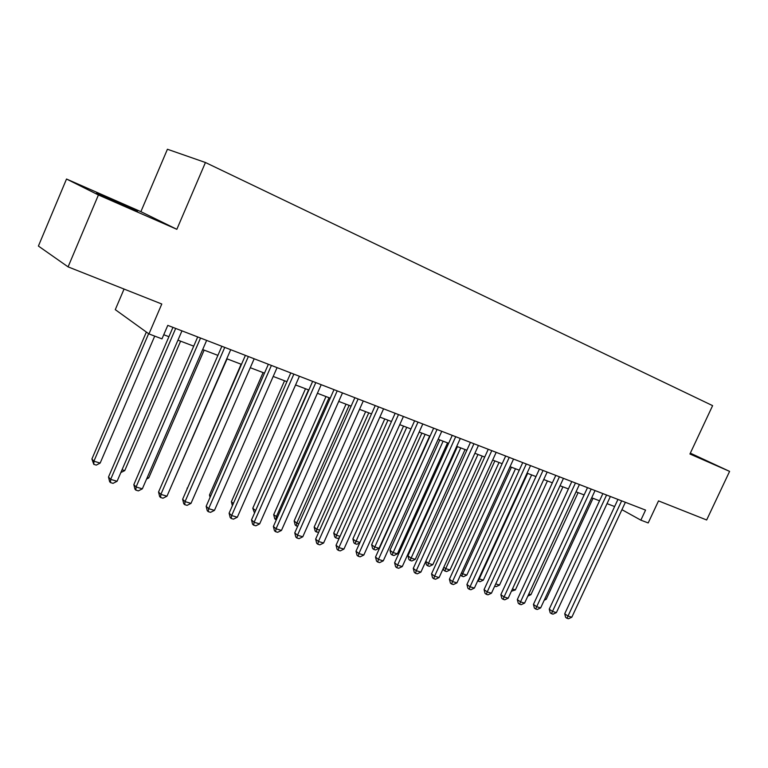 <?xml version="1.0" encoding="UTF-8"?>
<svg xmlns="http://www.w3.org/2000/svg" width="768" height="768" viewBox="0 0 768 768"><rect width="100%" height="100%" fill="white"/><g stroke="black" fill="none" stroke-linecap="round" stroke-linejoin="round"><path stroke-width="1.15" d="M124.378 205.747L137.597 211.123L96.547 193.152L124.378 205.747M690.115 453.629L700.051 457.891L690.259 453.322M124.061 289.056L115.277 309.648L148.954 333.926L161.981 338.861L167.779 325.373L645.562 510.096L640.858 520.157L648.202 522.941L658.522 500.899L706.656 519.984L729.6 471.379L690.336 453.158M66.518 179.03L38.4 246.058L68.083 266.87L98.419 194.966L176.842 229.306L205.44 162.509L167.424 149.251L140.88 211.661L66.518 179.03L98.419 194.966M205.44 162.509L712.608 405.638L689.933 454.003L729.6 471.379M148.954 333.926L161.789 304.013L68.083 266.87M621.936 509.683L640.858 520.157M163.747 334.733L168.922 336.701M177.946 340.147L193.718 346.157M202.675 349.565L217.901 355.373M226.771 358.752L241.478 364.358M250.272 367.709L264.48 373.123M273.197 376.445L286.934 381.677M295.565 384.96L308.842 390.019M317.405 393.283L330.23 398.17M338.717 401.405L351.12 406.128M359.539 409.334L371.53 413.904M379.872 417.091L391.469 421.507M399.744 424.656L410.957 428.938M419.165 432.058L430.013 436.195M438.154 439.296L448.646 443.299M456.72 446.371L466.877 450.24M474.883 453.293L484.714 457.037M492.653 460.061L502.166 463.69M510.038 466.685L519.254 470.198M527.069 473.174L535.978 476.573M543.725 479.53L552.365 482.813M560.045 485.741L568.406 488.928M576.029 491.837L584.122 494.918M591.696 497.798L599.53 500.784M607.037 503.645L614.63 506.544M176.842 229.306L140.88 211.661M617.942 499.421L564.72 613.776L567.994 616.07L621.648 500.851M571.824 617.213L568.493 618.749L566.957 618.298L567.994 616.07L571.824 617.213L625.373 502.291M566.957 618.298L565.651 617.376L564.72 613.776M544.819 598.906L546.182 599.318L593.03 498.307M546.182 599.318L544.195 600.25M602.87 493.594L549.235 609.139L552.49 611.434L606.566 495.024M556.397 612.605L553.037 614.16L551.472 613.69L552.49 611.434L556.397 612.605L610.368 496.493M551.472 613.69L550.176 612.768L549.235 609.139M587.491 487.651L533.434 604.406L536.669 606.71L591.168 489.072M540.653 607.901L537.274 609.466L535.67 608.995L536.669 606.71L540.653 607.901L595.046 490.57M535.67 608.995L534.384 608.074L533.434 604.406M571.795 481.584L517.315 599.568L520.522 601.882L575.453 482.995M524.592 603.101L521.184 604.685L519.552 604.205L520.522 601.882L524.592 603.101L579.408 484.522M519.552 604.205L518.275 603.274L517.315 599.568M555.782 475.382L500.861 594.643L504.048 596.957L559.411 476.794M508.195 598.195L504.758 599.808L503.098 599.309L504.048 596.957L508.195 598.195L563.453 478.349M503.098 599.309L501.83 598.378L500.861 594.643M528.787 594.01L530.938 594.662L578.122 492.634M530.938 594.662L527.818 596.122M512.429 589.008L515.386 589.91L562.934 486.845M515.386 589.91L511.402 591.235M495.734 583.91L499.526 585.072L547.43 480.941M499.526 585.072L496.224 586.618L494.698 586.157M527.626 473.386L479.251 578.88L483.35 580.128L531.629 474.912M478.762 578.525L479.251 578.88L478.387 581.203L477.744 580.733M483.35 580.128L480.019 581.702L478.387 581.203M539.424 469.066L484.07 589.603L487.219 591.926L543.034 470.458M491.462 593.194L487.997 594.826L486.307 594.317L487.219 591.926L491.462 593.194L547.162 472.051M486.307 594.317L485.05 593.386L484.07 589.603M511.411 467.213L462.662 573.811L466.838 575.088L515.491 468.768M461.472 572.928L462.662 573.811L461.827 576.173L460.55 574.954M466.838 575.088L463.498 576.672L461.827 576.173M522.73 462.605L466.934 584.467L470.045 586.79L526.31 463.997M474.374 588.086L470.89 589.738L469.152 589.219L470.045 586.79L474.374 588.086L530.525 465.619M469.152 589.219L467.914 588.288L466.934 584.467M494.861 460.906L445.738 568.646L450 569.942L499.037 462.49M443.818 567.206L445.738 568.646L444.922 571.037L443.75 570.154L443.29 568.358M450 569.942L446.63 571.555L444.922 571.037M505.67 456.01L449.424 579.216L452.506 581.549L509.232 457.392M456.931 582.874L453.408 584.544L451.642 584.016L452.506 581.549L456.931 582.874L513.533 459.053M451.642 584.016L450.413 583.075L449.424 579.216M477.974 454.474L428.467 563.366L432.816 564.691L482.227 456.086M425.789 561.341L428.467 563.366L427.67 565.795L426.509 564.912L425.664 561.6M432.816 564.691L429.418 566.323L427.67 565.795M488.246 449.28L431.539 573.859L434.592 576.192L491.779 450.643M439.104 577.546L435.562 579.235L433.757 578.698L434.592 576.192L439.104 577.546L496.176 452.342M433.757 578.698L432.538 577.757L431.539 573.859M457.402 446.63L407.962 555.773L410.832 557.981L415.277 559.334L465.072 449.558M460.733 447.898L410.064 560.438L408.922 559.555L407.962 555.773M415.277 559.334L411.84 560.986L410.064 560.438M470.438 442.387L413.27 568.378L416.285 570.72L473.942 443.741M420.893 572.102L417.322 573.811L415.478 573.264L416.285 570.72L420.893 572.102L478.435 445.478M415.478 573.264L414.278 572.323L413.27 568.378M439.824 439.93L389.99 550.272L392.822 552.48L397.363 553.862L447.552 442.877M443.117 441.187L392.093 554.976L390.96 554.093L389.99 550.272M397.363 553.862L393.907 555.533L392.093 554.976M452.246 435.35L394.598 562.781L397.574 565.133L455.702 436.694M402.288 566.544L398.688 568.272L396.797 567.706L397.574 565.133L402.288 566.544L460.301 438.47M396.797 567.706L395.616 566.765L394.598 562.781M421.872 433.094L371.635 544.656L374.429 546.864L379.066 548.275L429.658 436.061M425.126 434.333L373.728 549.398L372.614 548.515L371.635 544.656M379.066 548.275L375.581 549.965L373.728 549.398M433.642 428.16L375.514 557.059L378.442 559.411L437.059 429.485M383.27 560.851L379.632 562.608L377.702 562.032L378.442 559.411L383.27 560.851L441.763 431.299M377.702 562.032L376.541 561.091L375.514 557.059M403.526 426.096L352.886 538.915L355.642 541.123L359.952 542.438M406.742 427.325L354.97 543.706L353.875 542.813L352.886 538.915M359.76 542.87L356.87 544.282L354.97 543.706M414.614 420.806L356.006 551.213L358.886 553.565L418.003 422.112M363.821 555.043L360.154 556.819L358.186 556.234L358.886 553.565L363.821 555.043L422.803 423.974M358.186 556.234L357.034 555.283L356.006 551.213M384.778 418.954L333.734 533.05L336.442 535.258L340.032 536.352M387.955 420.173L336.442 535.258L335.808 537.878L334.733 536.995L333.734 533.05M339.456 537.629L337.747 538.464L335.808 537.878M365.616 411.658L314.16 527.059L316.819 529.267L319.651 530.131M368.755 412.848L316.819 529.267L316.224 531.926L315.158 531.043L314.16 527.059M318.691 532.291L316.224 531.926M346.022 404.189L294.154 520.934L296.765 523.142L298.8 523.766M349.123 405.37L296.765 523.142L296.208 525.85L295.162 524.957L294.154 520.934M297.677 526.291L296.208 525.85M395.155 413.28L336.058 545.232L338.89 547.584L398.496 414.576M343.93 549.091L340.243 550.896L338.227 550.291L338.89 547.584L343.93 549.091L403.411 416.477M338.227 550.291L337.085 549.35L336.058 545.232M375.245 405.581L315.648 539.117L318.432 541.469L378.547 406.858M323.587 543.014L319.862 544.838L317.798 544.224L318.432 541.469L323.587 543.014L383.578 408.806M317.798 544.224L316.685 543.274L315.648 539.117M354.864 397.709L294.758 532.858L297.494 535.21L358.118 398.966M302.774 536.794L299.021 538.637L296.909 538.013L297.494 535.21L302.774 536.794L363.274 400.954M296.909 538.013L295.814 537.062L294.758 532.858M325.997 396.557L273.696 514.666L277.469 517.248M329.05 397.718L276.259 516.874L275.741 519.629L274.714 518.736L273.696 514.666M276.336 519.811L275.741 519.629M334.003 389.645L273.389 526.445L276.058 528.806L337.21 390.883M281.462 530.419L277.68 532.301L275.52 531.658L276.058 528.806L281.462 530.419L342.49 392.918M275.52 531.658L274.454 530.707L273.389 526.445M305.501 388.752L252.778 508.262L255.619 510.576M308.506 389.894L255.043 511.891M254.534 513.034L252.778 508.262M312.653 381.379L251.51 519.888L254.122 522.25L315.802 382.598M259.651 523.901L255.84 525.802L253.622 525.149L254.122 522.25L259.651 523.901L321.206 384.691M253.622 525.149L252.576 524.198L251.51 519.888M284.544 380.765L231.379 501.706L233.357 503.501M232.378 505.728L231.379 501.706M290.774 372.922L229.104 513.178L231.648 515.53L293.866 374.122M237.322 517.229L233.472 519.149L231.206 518.477L231.648 515.53L237.322 517.229L299.405 376.262M231.206 518.477L230.189 517.526L229.104 513.178M263.088 372.586L209.482 495.005L210.634 496.07M210.067 497.366L209.482 495.005M268.368 364.262L206.16 506.294L208.637 508.656L271.402 365.434M214.445 510.384L210.557 512.342L208.234 511.651L208.637 508.656L214.445 510.384L277.066 367.622M208.234 511.651L207.245 510.701L206.16 506.294M241.123 364.214L187.363 488.419M187.219 488.746L187.075 488.141M245.395 355.382L182.64 499.248L185.05 501.6L248.362 356.525M191.002 503.376L187.085 505.363L184.704 504.653L185.05 501.6L191.002 503.376L254.179 358.771M184.704 504.653L183.744 503.702L182.64 499.248M171.85 484.982L227.088 358.867M221.856 346.282L158.544 492.019L160.877 494.371L224.746 347.395M166.973 496.195L163.018 498.211L160.579 497.482L160.877 494.371L166.973 496.195L230.707 349.699M160.579 497.482L159.648 496.541L158.544 492.019M147.264 477.475L148.752 477.926L204.134 350.122M148.752 477.926L146.582 479.04M197.702 336.941L133.834 484.618L136.08 486.97L200.534 338.035M142.339 488.832L138.355 490.877L135.85 490.128L136.08 486.97L142.339 488.832L206.64 340.397M135.85 490.128L134.957 489.187L133.834 484.618M122.045 469.776L124.752 470.602L180.605 341.155M124.752 470.602L120.835 472.56M172.934 327.37L108.499 477.024L110.659 479.366L175.68 328.426M117.072 481.286L113.059 483.35L110.486 482.592L110.659 479.366L117.072 481.286L181.958 330.854M110.486 482.592L109.622 481.651L108.499 477.024M146.352 332.054L91.901 458.995L93.917 461.184L100.157 463.085L154.714 336.106M148.627 333.696L93.917 461.184L93.792 464.342L91.901 458.995M100.157 463.085L96.288 465.101L93.792 464.342"/></g></svg>

